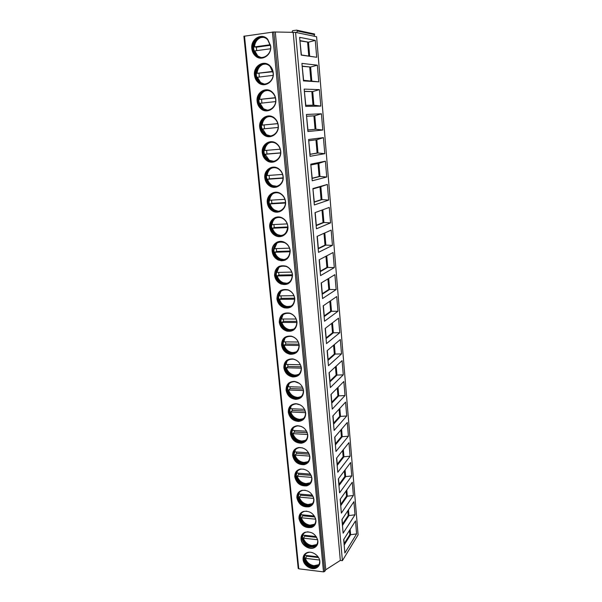 <?xml version="1.0" encoding="UTF-8"?>
<svg xmlns="http://www.w3.org/2000/svg" width="602" height="602" viewBox="0 0 602 602"><rect width="100%" height="100%" fill="white"/><g stroke="black" fill="none" stroke-linecap="round" stroke-linejoin="round"><path stroke-width="0.9" d="M295.574 32.38L342.395 560.658L358.1 534.877L316.599 36.745L295.574 32.38L273.797 31.974L243.998 36.248M264.188 109.21L263.668 109.263M280.825 259.801L280.743 258.988M296.056 474.323L296.237 474.797M289.6 409.691L289.735 411.091M291.774 431.506L291.91 432.846M282.895 342.591L283.053 344.171M285.16 365.241L285.31 366.761M294.032 376.032L293.994 375.618M291.827 353.404L291.767 352.795M289.585 330.483L289.509 329.685M287.304 307.11L287.252 306.599M285.009 283.61L284.972 283.211M279.358 266.234C276.077 268.108 274.55 271.088 274.79 275.174C275.415 279.411 277.635 282.338 281.443 283.971L281.232 284.084C277.417 282.458 275.197 279.524 274.565 275.28C275.061 267.566 278.967 264.549 286.289 266.219C289.878 267.95 291.955 270.847 292.519 274.903C292.053 282.383 288.29 285.446 281.232 284.084L281.751 284.076M281.661 260.801L280.908 260.704M275.325 32.275L325.765 569.74L324.644 571.516L323.5 571.885L298.773 568.807L298.276 568.235M319.85 561.433C320.031 564.383 318.932 566.52 316.554 567.852C311.633 570.651 303.438 565.496 303.077 559.424C302.874 556.323 304.07 554.118 306.666 552.824C311.595 550.326 319.519 555.473 319.85 561.433M317.901 541.002C318.082 544.185 316.84 546.428 314.191 547.737C309.187 550.205 301.406 545.096 301.038 539.151C300.842 535.81 302.189 533.507 305.071 532.243C311.678 531.167 315.952 534.087 317.901 541.002M315.93 520.324C316.103 523.755 314.711 526.103 311.761 527.375C305.154 528.428 300.895 525.516 298.983 518.631C298.795 515.034 300.3 512.626 303.498 511.422C309.992 510.639 314.131 513.611 315.93 520.324M313.928 499.389C314.093 503.099 312.536 505.552 309.255 506.749C302.776 507.501 298.66 504.536 296.899 497.862C296.718 493.979 298.404 491.473 301.948 490.359C308.292 489.877 312.287 492.887 313.928 499.389M311.911 478.199C312.054 482.202 310.308 484.753 306.674 485.852C300.36 486.296 296.402 483.286 294.792 476.837C294.634 472.645 296.508 470.049 300.421 469.056C306.584 468.875 310.414 471.923 311.911 478.199M309.864 456.737C309.985 461.064 308.036 463.713 304.025 464.676C297.907 464.812 294.115 461.764 292.655 455.556C292.527 451.026 294.611 448.347 298.908 447.504C304.86 447.632 308.51 450.71 309.864 456.737M307.788 435.005C307.878 439.678 305.718 442.41 301.309 443.215C295.424 443.042 291.812 439.972 290.488 434.004C290.397 429.128 292.707 426.366 297.403 425.719C303.115 426.133 306.576 429.234 307.788 435.005M305.688 413.002C305.733 418.036 303.348 420.851 298.539 421.438C292.903 420.979 289.494 417.893 288.305 412.182C288.26 406.929 290.796 404.1 295.906 403.694C301.339 404.378 304.604 407.486 305.688 413.002M303.566 390.721C303.551 396.139 300.932 399.013 295.717 399.359C290.367 398.629 287.154 395.537 286.085 390.088C286.1 384.445 288.877 381.563 294.401 381.427C299.533 382.36 302.595 385.461 303.566 390.721M301.414 368.153C301.324 373.962 298.472 376.897 292.85 376.957C287.801 375.987 284.799 372.901 283.843 367.709C283.933 361.667 286.943 358.732 292.865 358.912C297.697 360.071 300.541 363.149 301.414 368.153M299.232 345.292C299.066 351.508 295.981 354.495 289.961 354.232C285.22 353.05 282.421 349.988 281.563 345.044C281.744 338.587 284.987 335.623 291.3 336.149C295.815 337.489 298.457 340.536 299.232 345.292M297.019 322.13C296.763 328.767 293.445 331.785 287.056 331.175C282.631 329.813 280.035 326.788 279.26 322.093C279.539 315.215 283.008 312.227 289.69 313.115C293.881 314.62 296.327 317.623 297.019 322.13M294.784 298.675C294.423 305.726 290.879 308.773 284.144 307.795C280.028 306.283 277.62 303.303 276.928 298.84C277.311 291.541 281.006 288.531 288.019 289.81C291.91 291.443 294.16 294.393 294.784 298.675M290.224 250.816C289.637 258.717 285.672 261.795 278.32 260.049C274.79 258.326 272.744 255.444 272.172 251.418C271.224 244.472 278.455 239.069 284.498 242.335C287.801 244.141 289.712 246.97 290.224 250.816M287.891 226.412C288.817 233.561 281.397 238.986 275.407 235.675C272.157 233.885 270.268 231.07 269.749 227.24C268.74 219.963 276.521 214.387 282.631 218.142C285.672 219.993 287.425 222.755 287.891 226.412M285.536 201.685C286.507 209.165 278.56 214.748 272.51 210.978C269.508 209.135 267.77 206.388 267.288 202.739C266.227 195.131 274.542 189.389 280.698 193.626C283.497 195.507 285.107 198.193 285.536 201.685M283.143 176.619C284.167 184.43 275.701 190.179 269.613 185.943C266.844 184.069 265.241 181.398 264.797 177.906C263.676 169.982 272.518 164.075 278.688 168.778C281.262 170.682 282.752 173.293 283.143 176.619M280.72 151.207C281.796 159.349 272.819 165.257 266.724 160.568C264.165 158.687 262.683 156.076 262.276 152.742C261.102 144.495 270.448 138.422 276.611 143.585C278.982 145.488 280.351 148.032 280.72 151.207M278.267 125.457C279.388 133.915 269.914 139.988 263.834 134.863C261.471 132.974 260.094 130.431 259.718 127.24C258.491 118.677 268.326 112.439 274.474 118.045C276.657 119.941 277.921 122.417 278.267 125.457M275.776 99.345C276.943 108.127 267.002 114.357 260.937 108.811C258.755 106.923 257.483 104.447 257.122 101.384C255.842 92.512 266.159 86.101 272.262 92.136C274.279 94.025 275.453 96.433 275.776 99.345M273.248 72.872C274.459 81.962 264.067 88.366 258.04 82.406C256.016 80.533 254.834 78.125 254.495 75.175C253.164 66.002 263.932 59.417 269.997 65.859C271.863 67.733 272.947 70.073 273.248 72.872M270.689 46.03C271.946 55.429 261.11 62.014 255.128 55.655C253.246 53.789 252.148 51.441 251.824 48.604C250.455 39.13 261.652 32.357 267.664 39.205L270.689 46.03M293.227 32.711L340.318 560.417L325.765 569.74M342.395 560.658L340.318 560.417M356.602 533.884L344.863 553.005L343.682 539.543L355.519 520.926L356.602 533.884L350.62 534.734L344.321 544.78L343.84 539.302M355.007 514.793L343.125 533.176L341.936 519.556L353.908 501.684L355.007 514.793L348.979 515.568L342.606 525.23L342.087 519.323M353.389 495.476L341.364 513.115L340.16 499.336L352.275 482.225L353.389 495.476L347.316 496.191L340.875 505.454L340.318 499.111M351.749 475.949L339.588 492.812L338.362 478.868L350.627 462.539L351.749 475.949L345.646 476.581L339.122 485.445L338.527 478.65M350.101 456.196L337.782 472.261L336.548 458.152L348.964 442.628L350.101 456.196L343.945 456.752L337.346 465.195L336.706 457.949M348.423 436.209L335.961 451.47L334.712 437.187L347.279 422.484L348.423 436.209L342.229 436.691L335.547 444.705L334.87 436.992M346.729 415.99L334.118 430.422L332.846 415.959L345.571 402.113L346.729 415.99L340.499 416.396L333.734 423.974L333.011 415.779M345.021 395.537L332.244 409.119L330.965 394.476L343.84 381.495L345.021 395.537L338.738 395.868L331.89 402.994L331.13 394.31M343.283 374.843L330.355 387.545L329.053 372.728L342.094 360.636L343.283 374.843L336.962 375.091L330.031 381.758L329.226 372.57M341.53 353.908L328.444 365.715L327.127 350.71L340.326 339.528L341.53 353.908L335.163 354.066L328.15 360.259L327.3 350.567M339.761 332.718L326.502 343.607L325.17 328.414L338.542 318.165L339.761 332.718L333.35 332.793L326.239 338.505L325.343 328.286M337.963 311.279L324.538 321.227L323.191 305.839L336.729 296.553L337.963 311.279L331.506 311.264L324.312 316.479L323.364 305.718M336.149 289.577L322.552 298.554L321.182 282.978L334.9 274.67L336.149 289.577L329.64 289.472L322.356 294.175L321.363 282.872M334.306 267.619L320.542 275.603L319.158 259.823L333.049 252.531L334.306 267.619L327.759 267.416L320.377 271.6L319.338 259.733M332.447 245.383L318.503 252.358L317.096 236.375L331.168 230.114L332.447 245.383L325.848 245.097L318.375 248.739L317.284 236.293M330.566 222.883L316.434 228.805L315.019 212.626L329.271 207.419L330.566 222.883L323.914 222.492L316.343 225.584L315.2 212.551M328.654 200.097L314.342 204.958L312.905 188.561L327.345 184.445L328.654 200.097L321.957 199.616L314.289 202.144L312.935 188.923M326.728 177.033L312.227 180.796L310.767 164.18L325.396 161.185L326.728 177.033L319.978 176.446L312.212 178.395L310.835 164.971M324.771 153.683L310.075 156.317L308.6 139.483L323.424 137.64L324.771 153.683L317.969 152.991L310.098 154.345L308.713 140.718M322.792 130.04L307.9 131.514L306.41 114.455L321.43 113.786L322.792 130.04L315.937 129.234L307.968 129.987L306.553 116.141M320.783 106.095L305.696 106.381L304.183 89.096L319.406 89.638L320.783 106.095L313.883 105.177L305.801 105.305L304.371 91.241M318.751 81.842L303.468 80.909L301.926 63.398L317.359 65.174L318.751 81.842L303.611 80.299L302.159 66.017M316.697 57.28L301.203 55.098L299.645 37.347L315.282 40.394L316.697 57.28L301.391 54.97L299.916 40.454M314.063 33.825L314.605 34.66L313.981 36.203M292.82 32.704L292.188 31.718L292.58 30.702L296.794 30.108L297.358 30.98L296.711 32.613M344.193 545.374L344.321 544.78M349.461 530.452L349.822 534.651L350.62 534.734L350.153 529.361M349.822 534.651L344.216 543.576M342.478 525.802L342.606 525.23M347.775 510.827L348.182 515.493L348.979 515.568L348.483 509.781M348.182 515.493L342.508 524.071M340.747 506.004L340.875 505.454M346.075 490.976L346.519 496.116L347.316 496.191L346.79 489.975M346.519 496.116L340.777 504.348M338.986 485.964L339.122 485.445M344.352 470.892L344.833 476.521L345.646 476.581L345.074 469.929M344.833 476.521L339.024 484.384M337.21 465.7L337.346 465.195M342.613 450.567L343.14 456.7L343.945 456.752L343.343 449.656M343.14 456.7L337.255 464.195M335.412 445.187L335.547 444.705M340.845 430.001L341.417 436.646L342.229 436.691L341.59 429.143M341.417 436.646L335.464 443.764M333.591 424.433L333.734 423.974M339.061 409.194L339.678 416.358L340.499 416.396L339.814 408.382M339.678 416.358L333.651 423.086M331.747 403.423L331.89 402.994M337.255 388.132L337.918 395.838L338.738 395.868L338.015 387.372M337.918 395.838L331.822 402.159M329.881 382.165L330.031 381.758M335.427 366.821L336.134 375.069L336.962 375.091L336.194 366.106M336.134 375.069L329.964 380.983M328 360.643L328.15 360.259M333.583 345.247L334.336 354.051L335.163 354.066L334.358 344.585M334.336 354.051L328.082 359.552M331.71 323.409L332.515 332.786L333.35 332.793L332.492 322.807M332.515 332.786L326.186 337.857M329.813 301.301L330.664 311.264L331.506 311.264L330.603 300.752M330.664 311.264L324.26 315.892M327.894 278.914L328.797 289.487L329.64 289.472L328.7 278.433M328.797 289.487L322.311 293.663M325.945 256.256L326.909 267.438L327.759 267.416L326.766 255.827M326.909 267.438L320.339 271.148M323.981 233.313L324.997 245.127L325.848 245.097L324.809 232.944M324.997 245.127L318.338 248.363M321.987 210.075L323.056 222.529L323.914 222.492L322.822 209.774M323.056 222.529L316.321 225.283M320.001 186.913L321.092 199.661L321.957 199.616L320.851 186.673L327.345 184.445M321.092 199.661L314.267 201.911M313.13 188.885L320.851 186.673M317.999 163.526L319.113 176.506L319.978 176.446L318.857 163.345L325.396 161.185M319.113 176.506L312.197 178.237M311.031 164.971L318.857 163.345M315.967 139.837L317.096 153.058L317.969 152.991L316.833 139.724L323.424 137.64M317.096 153.058L310.098 154.27M308.909 140.748L316.833 139.724M307.772 130.07L315.064 129.317L313.913 115.885L306.764 116.246M315.064 129.317L315.937 129.234L314.793 115.802L313.913 115.885M321.43 113.786L314.793 115.802L306.757 116.209M313.883 105.177L312.716 91.572L304.589 91.474M319.406 89.638L312.716 91.572L304.582 91.346M312.995 105.192L311.836 91.67M311.798 80.819L310.617 67.033L302.392 66.37M317.359 65.174L310.617 67.033L302.37 66.16M310.903 80.758L309.729 67.146M309.684 56.136L308.495 42.178L300.157 40.928M315.282 40.394L308.495 42.178L300.135 40.635M308.773 56.009L307.599 42.298M304.266 554.728L303.257 559.153C303.619 565.218 311.821 570.372 316.727 567.573L318.94 565.654M319.451 559.567L319.67 560.778C319.835 563.54 318.812 565.534 316.584 566.775C312.002 569.372 304.364 564.571 304.025 558.912C303.844 556.022 304.958 553.975 307.366 552.764L309.548 552.215M318.089 556.858L305.048 555.322L305.184 554.48L304.266 558.566C305.176 563.163 307.998 565.993 312.731 567.046L316.818 566.422L318.849 564.676M312.731 567.046L313.469 566.49C308.442 565.368 305.447 562.373 304.484 557.49L304.477 556.037M313.469 566.49L317.683 565.88M306.681 555.518L306.847 556.173L305.349 558.332C306.839 562.441 309.714 564.894 313.988 565.707L318.864 564.653M306.847 556.173L318.533 557.55M305.349 558.332L319.557 560.026M302.354 534.23L301.226 538.895C301.594 544.84 309.375 549.942 314.372 547.474L316.885 545.457M317.472 539.031L317.721 540.378C317.886 543.35 316.735 545.442 314.252 546.661C308.006 547.91 303.927 545.246 302.001 538.655C301.82 535.547 303.069 533.402 305.748 532.221L308.066 531.777M303.257 534.027L302.242 538.323C303.054 542.688 305.688 545.495 310.143 546.729L314.485 546.323L316.802 544.494M310.143 546.729L310.843 546.21C306.117 544.9 303.325 541.928 302.467 537.293L302.475 535.697M310.843 546.21L315.952 545.54M303.22 534.079L303.039 535.133L316.238 536.555M304.665 535.306L304.853 536.104L303.34 538.18C304.838 542.319 307.735 544.78 312.024 545.555L316.765 544.539M304.853 536.104L316.75 537.39M303.34 538.18L317.63 539.738M300.428 513.468L299.171 518.382C301.09 525.26 305.342 528.172 311.941 527.119L314.793 525.027M315.463 518.224L315.749 519.729C315.915 522.935 314.613 525.125 311.851 526.306C305.703 527.284 301.73 524.568 299.954 518.156C299.773 514.8 301.173 512.565 304.153 511.437L306.614 511.121M301.331 513.303L300.195 517.84C300.917 521.964 303.348 524.726 307.494 526.125L312.092 525.982L314.726 524.071M307.494 526.125L308.164 525.636C303.762 524.154 301.188 521.227 300.428 516.855L300.443 515.101M308.164 525.636L313.755 525.177M310.128 505.055L310.828 505.055M301.241 513.431L301 514.695L314.372 516.004M302.625 514.853L302.844 515.786L301.309 517.78C302.814 521.964 305.726 524.425 310.045 525.162L314.628 524.199M302.844 515.786L314.929 516.975M301.309 517.78L315.681 519.21M298.494 492.436L297.095 497.628C298.855 504.295 302.972 507.253 309.443 506.508L312.664 504.356M313.416 497.139L313.755 498.825C313.905 502.286 312.453 504.574 309.383 505.695C303.348 506.38 299.518 503.618 297.877 497.402C297.712 493.791 299.277 491.458 302.573 490.412L305.206 490.246M299.397 492.308L298.125 497.101C298.758 500.977 300.977 503.678 304.8 505.221L309.624 505.379L312.604 503.422M304.8 505.221L305.44 504.769C301.391 503.137 299.028 500.27 298.359 496.161L298.396 494.242M305.44 504.769L311.512 504.574M307.073 484.527L308.058 484.399M299.247 492.519L298.938 494.016L312.468 495.198M300.564 494.152L300.804 495.228L299.247 497.132C300.774 501.353 303.701 503.814 308.036 504.514L312.438 503.611M300.804 495.228L313.07 496.304M299.247 497.132L313.71 498.418M296.56 471.133L294.988 476.611C296.598 483.06 300.556 486.062 306.862 485.626L310.489 483.444M311.332 475.768L311.738 477.657C311.874 481.397 310.241 483.782 306.847 484.806C300.962 485.212 297.275 482.405 295.778 476.4C295.627 472.495 297.373 470.072 301.015 469.139L303.852 469.161M297.456 471.042L296.026 476.107C296.583 479.734 298.6 482.368 302.076 484.016L306.847 484.806M302.076 484.016L302.686 483.602C298.991 481.856 296.854 479.057 296.267 475.211L296.327 473.112M302.686 483.602L308.021 484.121L309.21 483.73M297.237 471.328L296.854 473.074L310.542 474.135M298.479 473.202L298.743 474.414L297.17 476.235C298.697 480.494 301.647 482.954 306.004 483.617L310.196 482.789M298.743 474.414L311.181 475.384M297.17 476.235L311.708 477.378M294.619 449.543C293.242 451.131 292.655 453.058 292.85 455.338C294.318 461.546 298.103 464.586 304.221 464.458L308.262 462.291M309.202 454.081L309.691 456.233C309.804 460.274 307.983 462.742 304.236 463.645C298.539 463.758 295.01 460.921 293.648 455.135C293.528 450.921 295.469 448.422 299.465 447.632L302.565 447.888M295.507 449.498L293.904 454.856C294.386 458.227 296.199 460.778 299.337 462.502L304.484 463.359L308.232 461.38M299.337 462.502L299.916 462.118C296.583 460.297 294.664 457.588 294.152 454.013L294.243 451.703M299.916 462.118L305.395 463.028L306.847 462.629M295.213 449.86L294.739 451.876L308.585 452.802M296.372 451.989L296.651 453.351L295.063 455.074C296.605 459.379 299.563 461.839 303.942 462.464L307.9 461.711M296.651 453.351L309.247 454.201M295.063 455.074L309.676 456.075M292.677 427.676C291.15 429.324 290.488 431.363 290.691 433.801C292.015 439.761 295.62 442.831 301.504 443.004L305.989 440.89M307.012 432.055L307.622 434.531C307.705 438.896 305.681 441.447 301.564 442.184C296.086 442.018 292.722 439.159 291.496 433.598C291.413 429.06 293.558 426.487 297.93 425.877L301.361 426.457M293.565 427.676C292.166 429.203 291.564 431.092 291.752 433.342C292.173 436.473 293.791 438.918 296.59 440.687L301.82 441.921L305.974 439.987M296.59 440.687L297.14 440.34C294.167 438.459 292.459 435.863 292.008 432.545L292.136 430.016M297.14 440.34L302.701 441.642L304.424 441.266M293.182 428.112L292.602 430.422L306.599 431.205M294.243 430.513L294.544 432.025L292.926 433.658C294.483 438 297.456 440.461 301.858 441.048L305.545 440.378M294.544 432.025L307.261 432.748M292.926 433.658L307.622 434.509M290.736 405.515C289.035 407.223 288.29 409.383 288.508 411.994C289.697 417.698 293.106 420.783 298.735 421.242L303.664 419.225M304.74 409.646L305.523 412.566C305.56 417.261 303.333 419.887 298.84 420.429C293.595 419.993 290.42 417.118 289.314 411.798C289.276 406.914 291.631 404.273 296.395 403.889L300.263 404.913M291.616 405.56C290.059 407.148 289.374 409.142 289.577 411.557C289.946 414.454 291.368 416.787 293.844 418.578L299.096 420.181L303.664 418.337M293.844 418.578L294.37 418.255C291.744 416.366 290.232 413.883 289.84 410.812L290.006 408.036M294.37 418.255L299.954 419.955L301.941 419.639M291.142 406.072L290.442 408.69L304.582 409.337M292.083 408.766L292.399 410.436L290.766 411.971C292.331 416.351 295.326 418.819 299.751 419.361L303.13 418.789M292.399 410.436L305.244 411.031M290.766 411.971L305.538 412.663M288.802 383.06C286.906 384.821 286.07 387.101 286.289 389.908C287.357 395.356 290.57 398.449 295.913 399.171L301.278 397.312M303.4 390.314C303.385 395.371 300.94 398.05 296.071 398.366C291.09 397.681 288.102 394.799 287.109 389.72C287.124 384.475 289.705 381.781 294.845 381.653L299.367 383.391M289.675 383.15C287.929 384.791 287.162 386.905 287.372 389.494C287.696 392.173 288.952 394.393 291.127 396.169L296.327 398.133L301.293 396.432M291.127 396.169L291.624 395.875C289.314 394.001 287.989 391.639 287.643 388.802L287.869 385.754M291.624 395.875L297.155 397.967L299.382 397.734M289.103 383.73L288.245 386.695L302.528 387.191M289.901 386.755L290.232 388.576L288.576 390.013C290.156 394.438 293.166 396.899 297.614 397.403L300.654 396.929M290.232 388.576L303.19 389.035M288.576 390.013L303.423 390.547M286.883 360.312C284.761 362.118 283.82 364.526 284.046 367.544C285.009 372.736 288.012 375.814 293.054 376.784L298.825 375.129M293.257 375.987C288.554 375.076 285.762 372.209 284.866 367.37C284.957 361.742 287.756 359.01 293.272 359.168C297.779 360.237 300.443 363.104 301.256 367.777C301.173 373.202 298.509 375.941 293.257 375.987L298.87 374.263M287.733 360.447C285.792 362.133 284.927 364.368 285.137 367.152C285.431 369.628 286.522 371.727 288.426 373.466L293.52 375.768M288.426 373.466L288.9 373.21C286.891 371.366 285.724 369.139 285.416 366.513L285.709 363.172M288.9 373.21L294.325 375.656L296.748 375.55M287.056 361.087L286.033 364.421L300.436 364.759M287.696 364.458L288.042 366.445L286.364 367.777C287.816 371.983 290.646 374.429 294.845 375.121L298.103 374.798M288.042 366.445L301.098 366.761M286.364 367.777L301.278 368.153M284.972 337.255C282.609 339.099 281.54 341.65 281.781 344.893C282.639 349.83 285.431 352.892 290.172 354.074L296.304 352.674M290.42 353.291C286.003 352.185 283.399 349.326 282.601 344.728C282.767 338.715 285.792 335.946 291.661 336.428C295.883 337.677 298.351 340.514 299.074 344.954C298.923 350.755 296.033 353.54 290.42 353.291L296.372 351.816M285.807 337.444C283.64 339.167 282.662 341.53 282.88 344.532L285.747 350.484L290.683 353.088M285.747 350.484L286.206 350.259L283.166 343.945L283.542 340.273M286.206 350.259L291.458 353.02L294.039 353.065M285.009 338.128L283.783 341.853L298.314 342.034M285.461 341.876L285.822 344.028L284.121 345.262C285.453 349.228 288.08 351.651 291.993 352.524L295.477 352.373M285.822 344.028L298.976 344.209M284.121 345.262L299.111 345.465M283.083 313.89C280.442 315.764 279.238 318.45 279.478 321.95C280.246 326.645 282.842 329.67 287.267 331.032C289.637 331.559 291.789 331.19 293.716 329.941M287.56 330.265C283.444 328.985 281.029 326.164 280.314 321.792C280.562 315.395 283.798 312.604 290.013 313.424C293.934 314.823 296.222 317.623 296.869 321.829C296.628 328.022 293.528 330.837 287.56 330.265L293.814 329.091M283.896 314.131C281.465 315.884 280.366 318.375 280.585 321.611L283.098 327.217L287.831 330.077M283.098 327.217L283.542 327.036L280.878 321.084L281.367 317.043M283.542 327.036L288.584 330.069L291.263 330.272M282.978 314.861L281.503 319.007L296.154 319.022M283.203 319.007L283.572 321.333L281.849 322.454C283.075 326.194 285.498 328.572 289.133 329.603L292.783 329.655M283.572 321.333L296.809 321.363M281.849 322.454L296.906 322.491M281.209 290.217C278.259 292.105 276.912 294.935 277.146 298.712C277.838 303.175 280.246 306.155 284.355 307.667C286.763 308.352 288.99 308.104 291.052 306.922M284.701 306.915C280.871 305.5 278.628 302.716 277.989 298.562C278.342 291.767 281.781 288.968 288.313 290.141C291.947 291.661 294.054 294.416 294.634 298.404C294.295 304.996 290.984 307.825 284.701 306.915L291.18 306.079M282.007 290.518C279.29 292.279 278.041 294.905 278.267 298.404L280.464 303.679L284.972 306.742M280.464 303.679L280.901 303.528L278.568 297.937L279.185 293.483M280.901 303.528L285.694 306.787L288.403 307.163M280.946 291.27L279.2 295.868L293.972 295.702M280.916 295.845L281.292 298.344L279.546 299.352C280.675 302.866 282.91 305.206 286.259 306.358L290.006 306.636M281.292 298.344L294.611 298.216M279.546 299.352L294.679 299.217M281.443 283.971C283.851 284.814 286.138 284.693 288.305 283.602M281.826 283.233C278.282 281.713 276.213 278.974 275.633 275.031C276.092 267.845 279.734 265.03 286.552 266.581C289.908 268.191 291.842 270.885 292.369 274.678C291.932 281.653 288.418 284.505 281.826 283.233L282.105 283.083C284.332 283.873 286.454 283.768 288.463 282.767M280.126 266.588C277.101 268.341 275.693 271.103 275.919 274.888L277.853 279.855L282.105 283.083M277.853 279.855L278.274 279.742L276.228 274.482L277.003 269.583M278.274 279.742L282.805 283.181L285.476 283.723M278.937 267.348L276.867 272.42L291.759 272.081M278.606 272.382L278.982 275.061L277.221 275.957C278.252 279.26 280.306 281.54 283.384 282.789L287.162 283.294M278.982 275.061L292.376 274.775M277.221 275.957L292.414 275.641M277.522 241.951C273.88 243.78 272.172 246.903 272.397 251.32C272.962 255.346 275.009 258.22 278.538 259.944C280.908 260.937 283.226 260.944 285.476 259.966M278.959 259.229C275.678 257.618 273.775 254.939 273.248 251.192C273.82 243.614 277.642 240.792 284.723 242.719C287.816 244.397 289.6 247.038 290.074 250.628C289.532 258.002 285.822 260.869 278.959 259.229L279.245 259.101C281.443 260.019 283.587 260.034 285.672 259.146M278.267 242.358C274.903 244.073 273.323 246.97 273.534 251.064L275.242 255.745L279.245 259.101M275.242 255.745L275.663 255.677L273.857 250.718L274.836 245.323M275.663 255.677L279.922 259.244L282.481 259.936M276.943 243.095L274.497 248.671L289.509 248.152M276.265 248.611L276.649 251.47L274.858 252.253C275.806 255.361 277.695 257.573 280.517 258.89L284.242 259.62M276.649 251.47L290.104 251.026M274.858 252.253L290.119 251.756M275.708 217.352C271.675 219.105 269.764 222.371 269.974 227.157C270.494 230.987 272.382 233.802 275.633 235.593C277.943 236.706 280.254 236.849 282.564 236.014M276.1 234.893C273.067 233.222 271.314 230.604 270.832 227.037C269.899 220.257 277.138 215.064 282.835 218.549C285.679 220.272 287.32 222.845 287.748 226.269C287.094 234.027 283.203 236.902 276.1 234.893L276.386 234.788C278.523 235.826 280.667 235.961 282.805 235.209M276.423 217.811C272.691 219.459 270.923 222.499 271.126 226.931L272.638 231.341L276.386 234.788M272.638 231.341L273.06 231.326L271.449 226.645L272.676 220.708M273.06 231.326L277.04 234.983L279.433 235.788M274.971 218.518C273.285 220.114 272.322 222.146 272.104 224.614L287.237 223.906M273.895 224.523L274.279 227.579L272.465 228.241C273.346 231.16 275.076 233.305 277.65 234.667L281.254 235.608M274.279 227.579L287.794 226.969M272.465 228.241L287.786 227.556M273.91 192.452C269.463 194.092 267.333 197.494 267.521 202.671C267.995 206.32 269.734 209.067 272.736 210.903C274.963 212.122 277.236 212.401 279.569 211.723M273.24 210.233C270.448 208.518 268.831 205.959 268.387 202.558C267.393 195.477 275.137 190.127 280.871 194.062C283.489 195.816 284.994 198.321 285.393 201.58C286.304 208.555 278.884 213.77 273.24 210.233L273.526 210.143C275.588 211.279 277.695 211.535 279.862 210.926M274.587 192.964C270.471 194.514 268.507 197.682 268.68 202.475L270.035 206.644L273.526 210.143M270.035 206.644L270.448 206.674L269.019 202.257L270.539 195.733M270.448 206.674L274.173 210.391L276.341 211.279M273.022 193.611C271.043 195.274 269.929 197.479 269.673 200.233L284.927 199.33M271.494 200.127L271.878 203.371L270.042 203.905C270.855 206.659 272.443 208.728 274.79 210.121L278.207 211.234M271.878 203.371L285.438 202.588M270.042 203.905L285.431 203.032M272.119 167.243C267.243 168.726 264.88 172.262 265.03 177.861C265.474 181.345 267.077 184.016 269.846 185.883C271.961 187.184 274.181 187.583 276.506 187.079M270.381 185.235C267.807 183.497 266.31 180.999 265.903 177.756C264.865 170.366 273.097 164.873 278.846 169.237C281.254 171.013 282.639 173.451 283.008 176.552C283.963 183.836 276.055 189.201 270.381 185.235L276.837 186.296M272.759 167.815C268.244 169.215 266.061 172.511 266.204 177.695L267.416 181.646L270.674 185.168M267.416 181.646L267.837 181.729L266.551 177.537C266.317 174.851 266.942 172.465 268.432 170.381M267.837 181.729L271.306 185.476L273.218 186.402M271.096 168.372C268.801 170.08 267.506 172.465 267.213 175.528L282.579 174.429M269.064 175.393L269.448 178.839L267.581 179.253C268.341 181.842 269.794 183.836 271.938 185.243L275.106 186.492M269.448 178.839L283.045 177.891M267.581 179.253L283.03 178.177M270.328 141.733C265.008 143.013 262.404 146.67 262.51 152.712C262.916 156.038 264.398 158.65 266.957 160.531L273.368 162.066M267.521 159.906C265.151 158.153 263.766 155.722 263.39 152.622C262.299 144.931 271.005 139.28 276.747 144.074C278.967 145.85 280.246 148.227 280.585 151.192C281.593 158.777 273.21 164.293 267.521 159.906L273.76 161.306M270.923 142.35C266.001 143.569 263.593 146.978 263.691 152.577L264.79 156.332L267.822 159.861M264.79 156.332L265.211 156.475L264.045 152.494C263.796 149.492 264.564 146.88 266.355 144.668M265.211 156.475L268.439 160.222L270.072 161.133M269.192 142.802C266.543 144.525 265.053 147.091 264.722 150.492L280.201 149.191M266.603 150.334L266.987 153.984L265.098 154.27L269.086 160.034L271.976 161.374M266.987 153.984L280.615 152.863M265.098 154.27L280.607 152.991M268.522 115.908C262.758 116.946 259.906 120.716 259.951 127.225C260.335 130.408 261.704 132.952 264.067 134.84L270.178 136.677M264.669 134.238C262.472 132.478 261.193 130.115 260.839 127.142C259.703 119.166 268.868 113.357 274.587 118.564C276.634 120.332 277.815 122.642 278.132 125.479C279.185 133.366 270.343 139.032 264.669 134.238L270.614 135.939M269.079 116.585C263.744 117.578 261.102 121.092 261.148 127.12L262.148 130.694L264.97 134.216M262.148 130.694L262.57 130.897L261.509 127.105C261.253 123.756 262.186 120.919 264.308 118.594M262.57 130.897L265.572 134.637L266.919 135.495M277.8 123.658L262.194 125.118C262.577 121.356 264.278 118.617 267.303 116.908M278.139 127.466L262.57 128.948L266.234 134.487L268.816 135.879M264.112 124.99L264.481 128.768M277.785 123.606L262.194 125.118M266.686 89.781C260.493 90.526 257.385 94.394 257.363 101.384C257.724 104.447 258.995 106.915 261.178 108.804L266.934 110.896M261.802 108.232C259.771 106.471 258.589 104.169 258.258 101.317C257.069 93.054 266.678 87.079 272.367 92.693C274.256 94.454 275.347 96.696 275.648 99.413C276.739 107.6 267.461 113.417 261.802 108.232L267.431 110.181M267.205 90.503C261.464 91.226 258.582 94.838 258.567 101.317L259.485 104.733L262.111 108.225M259.485 104.733L259.913 104.996L258.943 101.377C258.672 97.652 259.793 94.582 262.306 92.159M259.913 104.996L262.517 108.541M262.713 108.706L263.766 109.466M275.392 97.885L259.628 99.405C260.072 95.259 261.998 92.354 265.407 90.699M275.641 101.595L260.019 103.281L263.383 108.608L265.648 109.993M261.577 99.405L261.908 103.077M275.34 97.674L259.628 99.405M264.812 63.33C258.198 63.752 254.842 67.702 254.736 75.197C255.075 78.14 256.256 80.548 258.281 82.421L263.653 84.716M258.935 81.872C257.054 80.119 255.955 77.876 255.639 75.137C254.405 66.589 264.436 60.456 270.08 66.446L273.127 72.992C274.256 81.466 264.556 87.441 258.935 81.872L264.21 84.032M265.286 64.098C259.161 64.527 256.046 68.214 255.955 75.16L256.791 78.426L259.244 81.887M256.791 78.426L257.227 78.757L256.339 75.295C256.061 71.164 257.393 67.853 260.32 65.377M257.227 78.757L259.447 82.06M259.838 82.436L260.621 83.068M272.939 71.758L257.031 73.339C257.536 68.786 259.695 65.723 263.51 64.158M273.105 75.363L257.423 77.267L260.523 82.376L262.464 83.716M259.003 73.482L259.304 77.041M272.849 71.382L257.031 73.339M262.886 36.549C255.873 36.609 252.276 40.643 252.072 48.642C252.396 51.471 253.495 53.819 255.376 55.685L260.357 58.138M256.053 55.158C254.307 53.42 253.284 51.238 252.983 48.596C251.711 39.762 262.141 33.464 267.739 39.83L270.569 46.196C271.743 54.963 261.629 61.095 256.053 55.158L260.959 57.483M263.322 37.369C256.821 37.459 253.48 41.222 253.307 48.642L254.082 51.772L256.369 55.196M254.082 51.772L254.518 52.171L253.698 48.852C253.419 44.285 254.977 40.748 258.363 38.25M254.518 52.171L257.49 56.287M270.441 45.278L256.399 47.197L254.398 46.911C254.977 41.937 257.378 38.739 261.599 37.294M270.531 48.77L254.797 50.899L257.648 55.798L259.289 57.055M256.399 47.197L256.663 50.643M270.328 44.721L254.398 46.911M244.487 36.045L298.773 568.807M272.435 32.034L323.5 571.885M273.797 31.974L324.644 571.516M314.605 34.66L297.358 30.98M243.9 36.203L298.216 568.438M297.245 30.281L314.5 33.99M317.856 565.737L318.375 564.954M315.471 545.773L316.035 544.945M313.055 525.486L313.634 524.696M310.572 504.935L311.151 504.19M308.021 484.121L308.6 483.414M305.395 463.028L305.982 462.351M302.701 441.642L303.303 441.01M299.954 419.955L300.556 419.361M297.155 397.967L297.772 397.403M294.325 375.656L294.942 375.136M291.458 353.02L292.09 352.539M288.584 330.069L289.223 329.625M285.694 306.787L286.349 306.388M282.805 283.181L283.474 282.82M279.922 259.244L280.6 258.928M277.04 234.983L277.74 234.712M274.173 210.391L274.881 210.173M271.306 185.476L272.029 185.296M268.439 160.222L269.177 160.094M265.572 134.637L266.332 134.562M262.743 108.706L263.48 108.691M259.921 82.436L260.628 82.474M257.092 55.82L257.761 55.903"/></g></svg>
